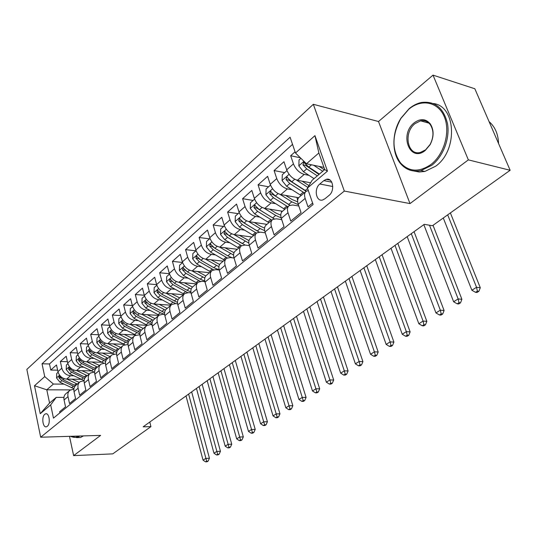 <?xml version="1.0" encoding="UTF-8"?>
<svg xmlns="http://www.w3.org/2000/svg" width="537" height="537" viewBox="0 0 537 537"><rect width="100%" height="100%" fill="white"/><g stroke="black" fill="none" stroke-linecap="round" stroke-linejoin="round"><path stroke-width="0.81" d="M47.276 426.331C50.82 423.794 49.229 412.349 45.558 413.839L44.779 414.275C41.268 416.853 42.839 428.211 46.524 426.747L47.276 426.331M313.326 104.299L26.85 369.389L40.671 437.219L344.331 191.065L313.326 104.299L378.504 121.51L410.006 203.59L468.345 159.878L433.017 75.133L378.504 121.51M433.017 75.133L474.836 88.759L510.15 170.276L468.345 159.878M59.902 412.839L59.661 411.691L65.541 406.838L64.051 399.951L68.011 396.642C67.487 393.836 68.172 391.688 70.065 390.184L73.871 389.137M68.011 396.642L69.515 403.562L75.563 398.575L74.025 391.614L78.087 388.217C77.55 385.385 78.227 383.217 80.12 381.713L84.094 380.679M78.087 388.217L79.651 395.205L85.86 390.084L84.275 383.049L88.451 379.552C87.893 376.692 88.565 374.511 90.458 373.007L94.606 371.993M88.451 379.552L90.062 386.62L96.452 381.351L94.814 374.235L99.11 370.644C98.533 367.751 99.191 365.556 101.09 364.052L105.427 363.066M99.11 370.644L100.775 377.786L107.346 372.363L105.655 365.173L110.078 361.482C109.474 358.555 110.125 356.346 112.025 354.843L116.563 353.883M110.078 361.482L111.797 368.697L118.563 363.119L116.811 355.85L121.362 352.044C120.738 349.097 121.375 346.868 123.275 345.365L128.041 344.439M121.362 352.044L123.141 359.34L130.108 353.594L128.296 346.251L132.981 342.331C132.337 339.35 132.961 337.108 134.861 335.605L139.862 334.719M132.981 342.331L134.821 349.708L142.003 343.787L140.123 336.363L144.956 332.329C144.278 329.315 144.889 327.053 146.789 325.556L150.293 324.623L152.052 324.717M144.956 332.329L146.856 339.78L154.253 333.685L152.313 326.174L157.294 322.012C156.589 318.965 157.187 316.696 159.086 315.206L162.597 314.286L164.631 314.42M157.294 322.012L159.261 329.55L166.886 323.261L164.879 315.675L170.014 311.379C169.283 308.305 169.867 306.016 171.759 304.526L175.284 303.64L177.613 303.808M170.014 311.379L172.055 319.005L179.922 312.514L177.834 304.841L183.13 300.418C182.372 297.303 182.942 295.001 184.829 293.517L188.359 292.652L191.018 292.873M183.13 300.418L185.245 308.124L193.367 301.425L191.206 293.665L196.676 289.094C195.884 285.946 196.435 283.637 198.314 282.16L201.852 281.321L204.872 281.603M196.676 289.094L198.871 296.894L207.255 289.98L205.013 282.126L210.658 277.407C209.839 274.226 210.363 271.903 212.236 270.433L215.78 269.621L219.203 269.983M210.658 277.407L212.934 285.295L221.593 278.153L219.271 270.212L225.104 265.332C224.251 262.116 224.755 259.78 226.621 258.317L230.165 257.545L234.031 257.995M225.104 265.332L227.466 273.306L236.421 265.922L234.004 257.894L240.039 252.853C239.146 249.598 239.63 247.248 241.482 245.798L245.033 245.06L249.383 245.617M240.039 252.853L242.489 260.922L251.746 253.283L249.242 245.161L255.478 239.945C254.551 236.656 255.008 234.293 256.854 232.85L260.398 232.152L265.271 232.843M255.478 239.945L258.029 248.107L267.607 240.2L265.003 231.984L271.46 226.587C270.494 223.258 270.923 220.882 272.749 219.458L276.3 218.801L281.744 219.646M271.46 226.587L274.112 234.844L284.033 226.661L281.321 218.344L288.013 212.753C287 209.39 287.396 207 289.215 205.59L292.752 204.98L298.827 206.013M288.013 212.753L290.765 221.11L301.049 212.632L298.223 204.214C297.183 200.831 297.565 198.435 299.371 197.039L305.748 191.669M295.075 151.803L290.671 155.737L300.391 157.804M310.608 182.802L297.424 180.264C292.564 178.821 288.987 175.344 286.691 169.826L283.972 161.724L274.092 170.551L284.67 172.632M298.639 197.717L280.831 194.562C275.991 193.199 272.46 189.796 270.232 184.345L267.621 176.331L258.075 184.856L268.621 186.775M282.489 211.249L264.801 208.369C259.982 207.087 256.498 203.751 254.337 198.375L251.819 190.44L242.596 198.683L253.108 200.442M266.949 224.345L249.309 221.721C244.516 220.506 241.066 217.237 238.978 211.927L236.555 204.08L227.634 212.048L238.106 213.666M251.9 237.018L234.327 234.629C229.554 233.481 226.151 230.279 224.117 225.03L221.788 217.277L213.155 224.983L223.58 226.46M237.334 249.289L219.828 247.121C215.082 246.033 211.719 242.899 209.745 237.71L207.497 230.037L199.146 237.502L209.524 238.851M223.224 261.177L205.785 259.217C201.066 258.19 197.75 255.115 195.83 249.987L193.662 242.402L185.574 249.624L195.904 250.853M209.551 272.695L192.192 270.93C187.494 269.963 184.218 266.943 182.352 261.881L180.264 254.37L172.424 261.378L182.533 262.465M196.294 283.858L179.009 282.281C174.344 281.368 171.108 278.408 169.296 273.4L167.275 265.976L159.677 272.762L169.383 273.709M183.432 294.692L166.235 293.289C161.597 292.43 158.395 289.524 156.629 284.576L154.683 277.226L147.313 283.811L156.65 284.63M170.954 305.204L153.837 303.969C149.226 303.157 146.064 300.304 144.352 295.41L142.466 288.134L135.311 294.531L144.305 295.236M158.811 315.414L141.808 314.333C137.23 313.568 134.102 310.762 132.431 305.929L130.612 298.726L123.664 304.935L132.33 305.54M147.138 325.335L130.129 324.395C125.577 323.67 122.483 320.918 120.859 316.132L119.1 309.01L112.354 315.038L120.718 315.555M135.458 334.954L118.784 334.168C114.26 333.484 111.206 330.779 109.615 326.053L107.917 319.005L101.359 324.858L109.434 325.294M123.893 344.304L107.762 343.667C103.265 343.022 100.244 340.364 98.694 335.685L97.049 328.711L90.679 334.403L98.479 334.766M112.669 353.4L97.043 352.896C92.579 352.299 89.592 349.681 88.081 345.056L86.484 338.149L80.288 343.687L87.833 343.975M101.782 362.26L86.618 361.878C82.181 361.314 79.228 358.736 77.758 354.165L76.214 347.325L70.186 352.715L77.482 352.943M91.203 370.886L76.476 370.617C72.072 370.08 69.145 367.55 67.709 363.025L66.219 356.253L60.352 361.495L67.414 361.676M510.15 170.276L432.433 225.735L424.264 224.325L143.144 426.828L150.931 426.633L149.796 422.035M323.851 180.62L319.81 184.003C313.675 188.668 316.078 202.14 322.697 199.965L324.945 198.771L329.033 195.421C335.289 190.789 332.873 177.136 326.228 179.345L323.851 180.62L331.772 182.177M56.251 397.38L50.679 404.891L53.465 418.135L313.098 204.516L307.459 188.024L312.158 180.237L324.717 169.585L318.864 152.971L306.473 163.758L295.491 153.005L290.094 137.23L42.034 363.797L44.732 376.612L53.411 384.049L46.793 389.808L49.572 403.045L56.251 397.38L63.93 397.367M50.679 404.891L40.241 413.712L34.496 385.741L44.732 376.612M295.491 153.005L314.944 135.653L327.469 171.122L307.459 188.024M73.723 375.793L70.522 375.746C66.132 375.229 63.232 372.725 61.815 368.228L60.352 361.495M80.919 379.29L66.608 379.115L70.522 375.746M83.752 367.221L80.503 367.147C76.079 366.603 73.146 364.052 71.696 359.508L70.186 352.715M94.069 358.407L90.753 358.313C86.303 357.736 83.336 355.145 81.852 350.547L80.288 343.687M104.668 349.352L101.292 349.238C96.814 348.62 93.814 345.989 92.29 341.337L90.679 334.403M115.569 340.042L112.132 339.901C107.628 339.243 104.587 336.565 103.03 331.866L101.359 324.858M126.786 330.47L123.282 330.289C118.744 329.597 115.677 326.872 114.072 322.119L112.354 315.038M138.338 320.616L134.76 320.401C130.196 319.663 127.088 316.89 125.443 312.084L123.664 304.935M150.226 310.467L146.581 310.225C141.983 309.44 138.841 306.614 137.157 301.754L135.311 294.531M162.476 300.015L158.751 299.733C154.132 298.901 150.951 296.028 149.219 291.114L147.313 283.811M175.109 289.255L171.296 288.926C166.651 288.047 163.429 285.12 161.65 280.146L159.677 272.762M188.125 278.153L184.231 277.783C179.559 276.85 176.304 273.863 174.471 268.836L172.424 261.378M201.563 266.708L197.576 266.285C192.87 265.298 189.581 262.257 187.695 257.169L185.574 249.624M215.424 254.9L211.35 254.424C206.617 253.377 203.281 250.276 201.341 245.127L199.146 237.502M229.749 242.711L225.567 242.174C220.814 241.066 217.438 237.904 215.438 232.689L213.155 224.983M244.543 230.125L240.261 229.514C235.481 228.339 232.058 225.117 230.004 219.841L227.634 212.048M259.848 217.116L255.444 216.438C250.638 215.189 247.174 211.9 245.06 206.557L242.596 198.683M275.676 203.664L271.151 202.905C266.318 201.59 262.815 198.227 260.633 192.823L258.075 184.856M292.054 189.756L287.402 188.903C282.556 187.507 278.998 184.077 276.75 178.599L274.092 170.551M309.023 175.357L304.231 174.404C299.364 172.927 295.766 169.417 293.437 163.879L290.671 155.737M292.531 144.359L49.478 363.965L50.773 370.053L57.62 370.174M66.608 379.115C62.232 378.619 59.339 376.128 57.936 371.644L56.492 364.945L50.773 370.053M312.608 203.093L308.023 206.873L305.157 198.422C304.096 195.018 304.466 192.622 306.265 191.232L308.325 190.568M323.945 167.41L306.473 163.758M69.481 436.339L73.629 455.624L112.777 453.866L150.931 426.633M73.629 455.624L100.634 435.386L40.671 437.219M410.006 203.59L344.331 191.065M70.495 389.902L46.793 389.808L34.496 385.741M63.957 384.136L53.411 384.049M288.691 206.033L282.563 211.195C280.737 212.612 280.327 214.995 281.321 218.344M272.225 219.902L266.325 224.869C264.493 226.305 264.05 228.675 265.003 231.984M256.317 233.3L250.645 238.079C248.792 239.529 248.322 241.885 249.242 245.161M240.945 246.248L235.481 250.853C233.615 252.309 233.125 254.659 234.004 257.894M226.084 258.774L220.808 263.211C218.942 264.674 218.425 267.01 219.271 270.212M211.699 270.89L206.617 275.166C204.738 276.642 204.201 278.958 205.013 282.126M197.77 282.616L192.87 286.745C190.984 288.228 190.427 290.53 191.206 293.665M184.278 293.981L179.553 297.961C177.66 299.451 177.089 301.747 177.834 304.841M171.209 304.989L166.638 308.835C164.745 310.332 164.161 312.608 164.879 315.675M158.536 315.669L154.119 319.381C152.226 320.878 151.622 323.146 152.313 326.174M146.239 326.019L141.976 329.611C140.076 331.114 139.459 333.363 140.123 336.363M134.31 336.075L130.182 339.545C128.283 341.049 127.658 343.284 128.296 346.251M122.725 345.828L118.737 349.191C116.838 350.695 116.193 352.91 116.811 355.85M111.474 355.306L107.615 358.555C105.715 360.058 105.064 362.267 105.655 365.173M100.54 364.516L96.801 367.664C94.901 369.167 94.244 371.356 94.814 374.235M89.907 373.47L86.289 376.518C84.396 378.021 83.725 380.196 84.275 383.049M79.57 382.176L76.066 385.13C74.173 386.633 73.495 388.795 74.025 391.614M49.478 363.965L42.034 363.797M69.515 390.647L66.118 393.507C64.232 395.01 63.541 397.158 64.051 399.951M324.717 169.585L327.469 171.122M318.864 152.971L314.944 135.653M40.241 413.712L49.572 403.045M300.915 158.314L299.028 159.979L298.854 165.94L303.445 171.706L314.038 178.646M313.635 165.255L322.724 171.276M319.173 166.41L324.382 169.867M319.408 174.089L308.788 167.088L303.734 162.288L302.922 164.832L306.714 168.88L317.32 175.861M318.985 174.444L305.701 165.403L302.922 164.832M443.287 217.988L471.875 290.235L476.534 287.295L480.279 287.725L450.389 212.921M447.69 214.847L476.534 287.295L477.386 291.141L475.52 292.309L477.024 292.477L478.883 291.302L477.386 291.141M478.883 291.302L480.279 287.725M471.875 290.235L475.52 292.309M430.902 164.517C444.153 154.535 450.664 131.713 444.3 116.764C438.132 101.654 421.283 98.553 408.811 109.233L400.911 118.415C391.822 135.136 391.695 149.964 400.515 162.892C409.019 171.954 419.149 172.491 430.902 164.517M409.08 108.716C412.973 105.467 417.115 103.386 421.491 102.466C435.03 100.869 443.71 107.977 447.536 123.792C450.066 138.62 443.085 156.69 431.714 165.342L420.961 170.578C412.778 172.196 405.985 169.887 400.582 163.651C391.52 153.159 391.721 132.498 400.985 118.127L409.08 108.716M425.277 150.441C409.993 163.161 398.863 134.498 414.235 122.798C420.411 118.308 425.754 118.67 430.278 123.872C434.071 129.981 434.024 136.915 430.124 144.688L425.277 150.441M415.034 123.617C403.166 132.505 407.375 155.999 420.337 152.441L425.532 149.883L430.137 144.419C433.842 137.036 433.889 130.451 430.285 124.651C427.754 121.389 424.519 120.12 420.585 120.838L415.034 123.617M489.086 121.657C495.027 126.745 498.188 134.035 498.558 143.52M433.325 103.507C456.275 106.078 458.041 150.749 435.594 166.248L424.841 171.451L419.149 171.988L413.738 170.994M79.885 436.024L76.898 437.628L70.569 436.306M83.463 435.91L80.469 437.521L77.147 437.621M70.931 436.292C73.455 437.762 75.986 437.689 78.523 436.064M286.973 170.598L282.274 174.74L282.1 180.607L286.61 186.265L301.143 195.549M296.437 180.009L307.835 187.4M302.109 181.17L308.923 185.594M306.345 191.179L291.766 181.808L286.798 177.089L286.026 179.566L289.765 183.54L304.318 192.87M306.15 191.313L288.799 180.096L286.026 179.566M423.834 224.634L453.631 301.767L458.135 298.921L461.894 299.297L433.03 225.312M429.499 225.231L458.135 298.921L459.001 302.687L457.188 303.821L458.699 303.969L460.504 302.834L459.001 302.687M460.504 302.834L461.894 299.297M453.631 301.767L457.188 303.821M270.507 185.111L266.097 189.004L265.916 194.77L270.359 200.328L284.764 209.343M297.652 200.543L296.981 197.421M280.019 194.374L291.792 201.852L298.371 204.657M285.63 195.414L292.041 199.489L297.693 201.865M289.94 205.201L275.34 196.018L270.447 191.38L269.722 193.803L273.407 197.69L287.832 206.758M289.839 205.248L272.481 194.287L269.722 193.803M407.18 236.636L435.957 312.937L440.32 310.178L444.092 310.507L414.061 231.675M411.295 233.669L440.32 310.178L441.192 313.87L439.441 314.971L440.951 315.098L442.703 313.997L441.192 313.87M442.703 313.997L444.092 310.507M435.957 312.937L439.441 314.971M254.605 199.126L250.457 202.778L250.282 208.45L254.652 213.914L268.93 222.674M281.656 212.095L281.401 211.068M264.137 208.235L275.696 215.431L281.18 217.888M269.695 209.168L275.978 213.082L280.777 215.196M274.226 218.834L259.465 209.752L254.645 205.194L253.961 207.55L257.592 211.363L271.897 220.177M273.776 218.586L256.713 208L253.961 207.55M391.023 248.269L418.84 323.751L423.069 321.079L426.841 321.361L397.823 243.375M395.017 245.396L423.069 321.079L423.948 324.704L422.25 325.771L423.76 325.878L425.458 324.811L423.948 324.704M425.458 324.811L426.841 321.361M418.84 323.751L422.25 325.771M239.233 212.672L235.34 216.102L235.166 221.68L239.462 227.05L253.618 235.575M266.426 224.788L266.298 224.251M248.772 221.62L260.143 228.561L264.667 230.662M254.29 222.459L260.445 226.225L264.553 228.084M259.237 232.091L244.12 223.023L239.374 218.539L238.723 220.848L242.308 224.587L256.478 233.145M257.545 231.192L241.469 221.251L238.723 220.848M375.35 259.559L402.247 334.242L406.348 331.651L410.127 331.886L382.062 254.726M379.223 256.773L406.348 331.651L407.227 335.209L405.583 336.236L407.1 336.323L408.744 335.296L407.227 335.209M408.744 335.296L410.127 331.886M402.247 334.242L405.583 336.236M224.372 225.768L220.714 228.99L220.539 234.481L224.775 239.757L238.804 248.054M233.897 234.562L248.806 243.039M239.381 235.32L248.973 240.583M245.161 245.073L229.279 235.864L224.607 231.454L223.989 233.702L227.527 237.374L241.596 245.718M241.61 243.221L226.721 234.072L223.989 233.702M360.139 270.52L386.15 344.412L390.131 341.894L393.91 342.096L366.764 265.748M363.898 267.809L390.131 341.894L391.017 345.385L389.426 346.385L390.936 346.459L392.534 345.459L391.017 345.385M392.534 345.459L393.91 342.096M386.15 344.412L389.426 346.385M209.987 238.441L206.557 241.462L206.383 246.866L210.551 252.061L224.466 260.13M219.499 247.074L233.568 255.041M224.949 247.758L234.011 252.705M232.172 257.773L227.809 255.847L214.914 248.289L210.316 243.946L209.732 246.147L213.216 249.752L227.285 257.935M214.048 247.705L212.451 246.483L209.732 246.147M345.365 281.16L370.537 354.272L374.396 351.836L378.182 351.997L351.91 276.448M349.016 278.528L374.396 351.836L375.296 355.266L373.745 356.239L375.262 356.293L376.806 355.319L375.296 355.266M376.806 355.319L378.182 351.997M370.537 354.272L373.745 356.239M196.065 250.712L192.85 253.545L192.676 258.868L196.784 263.969L210.571 271.836M205.55 259.183L218.908 266.694M210.967 259.794L219.626 264.486M219.156 269.809L213.786 267.681L201.006 260.317L196.475 256.042L195.918 258.196L199.361 261.734L213.525 269.809M199.744 259.431L198.63 258.505L195.918 258.196M331.014 291.504L355.387 363.851L359.132 361.482L362.918 361.609L337.478 286.845M334.558 288.946L359.132 361.482L360.032 364.851L358.528 365.798L360.045 365.838L361.542 364.898L360.032 364.851M361.542 364.898L362.918 361.609M355.387 363.851L358.528 365.798M182.58 262.593L179.566 265.251L179.392 270.487L183.439 275.515L197.106 283.174M192.038 270.91L204.798 278.018M197.421 271.46L205.785 275.937M204.758 281.026L200.2 279.146L187.527 271.97L183.063 267.768L182.54 269.869L185.943 273.346L200.308 281.361M185.883 270.749L185.238 270.145L182.54 269.869M317.065 301.546L340.673 373.155L344.311 370.852L348.09 370.939L323.449 296.948M320.515 299.062L344.311 370.852L345.21 374.161L343.754 375.074L345.264 375.101L346.721 374.188L345.21 374.161M346.721 374.188L348.09 370.939M340.673 373.155L343.754 375.074M169.511 274.105L166.692 276.595L166.517 281.757L170.504 286.704L184.05 294.169M178.928 282.274L191.199 289.027M184.292 282.764L192.461 287.073M190.883 291.9L187.03 290.262L174.471 283.267L170.075 279.126L169.571 281.187L172.927 284.603L187.682 292.631M303.499 311.319L326.375 382.19L329.913 379.954L333.685 380.008L309.809 306.768M306.855 308.903L329.913 379.954L330.812 383.203L329.396 384.089L330.906 384.109L332.322 383.217L330.812 383.203M332.322 383.217L333.685 380.008M326.375 382.19L329.396 384.089M156.844 285.268L154.2 287.597L154.025 292.685L157.959 297.552L171.377 304.835M171.296 288.926L166.235 293.289L178.076 299.733M171.551 293.726L179.627 297.901M177.499 302.459L161.805 294.222L157.469 290.141L156.999 292.162L160.315 295.518L175.854 303.68M290.309 320.824L312.48 390.97L315.917 388.795L319.69 388.815L296.545 316.327M293.571 318.468L315.917 388.795L316.823 391.99L315.447 392.856L316.951 392.856L318.334 391.997L316.823 391.99M318.334 391.997L319.69 388.815M312.48 390.97L315.447 392.856M144.554 296.102L142.083 298.277L141.909 303.291L145.782 308.084L159.1 315.192M153.884 303.969L165.409 310.151M159.187 304.358L167.155 308.406M164.59 312.715L149.521 304.855L145.245 300.827L144.795 302.808L148.071 306.103L160.395 312.742L164.624 314.387M277.468 330.067L298.968 399.501L302.311 397.393L306.077 397.387L283.637 325.623M280.65 327.778L303.224 400.535L301.881 401.374L303.385 401.367L304.727 400.528L303.224 400.535M304.727 400.528L306.077 397.387M298.968 399.501L301.881 401.374M132.632 306.607L130.316 308.641L130.149 313.581L133.968 318.307L147.232 325.274M141.909 314.34L153.173 320.294M147.185 314.675L155.045 318.602M152.125 322.697L137.593 315.165L133.384 311.205L132.954 313.145L136.183 316.387L152.025 324.314M264.976 339.069L285.832 407.805L289.081 405.75L292.84 405.717L271.071 334.679M268.07 336.84L289.993 408.845L288.691 409.664L290.195 409.644L291.497 408.825L289.993 408.845M291.497 408.825L292.84 405.717M285.832 407.805L288.691 409.664M121.053 316.81L118.899 318.709L118.724 323.583L122.49 328.228L135.767 335.095M130.283 324.402L141.338 330.168M135.525 324.69L143.292 328.503M140.083 332.41L126.014 325.187L121.865 321.274L121.456 323.173L124.644 326.368L139.855 333.96M252.806 347.835L273.044 415.886L276.213 413.886L279.958 413.826L258.834 343.492M255.82 345.66L277.119 416.927L275.85 417.726L277.354 417.692L278.622 416.9L277.119 416.927M278.622 416.9L279.958 413.826M273.044 415.886L275.85 417.726M109.803 326.718L107.796 328.49L107.628 333.289L111.34 337.874L124.685 344.653M118.986 334.175L129.887 339.78M124.201 334.423L131.867 338.129M128.437 341.861L114.764 334.913L110.669 331.06L110.28 332.927L113.435 336.061L128.081 343.344M240.959 356.367L260.599 423.753L263.68 421.807L267.419 421.72L246.913 352.077M243.892 354.259L264.593 424.794L263.358 425.572L264.855 425.532L266.09 424.76L264.593 424.794M266.09 424.76L267.419 421.72M260.599 423.753L263.358 425.572M98.882 336.35L97.009 337.995L96.841 342.734L100.506 347.251L113.992 353.977M108.004 343.673L118.798 349.137M113.193 343.881L120.765 347.479M117.167 351.07L103.829 344.371L99.795 340.572L99.426 342.398L102.54 345.486L116.697 352.48M229.406 364.69L248.483 431.406L251.484 429.513L255.216 429.405L235.3 360.448M232.266 362.629L252.397 432.46L251.195 433.211L252.685 433.164L253.887 432.413L252.397 432.46M253.887 432.413L255.216 429.405M248.483 431.406L251.195 433.211M88.256 345.707L86.517 347.238L86.35 351.91L89.968 356.367L103.708 363.072M97.331 352.91L107.997 358.233M102.486 353.071L109.964 356.575M106.252 360.045L93.203 353.568L89.223 349.815L88.867 351.614L91.948 354.648L105.682 361.381M218.15 372.799L236.683 438.87L239.603 437.024L243.321 436.89L223.976 368.597M220.942 370.792L240.516 439.917L239.341 440.655L240.831 440.595L241.999 439.863L240.516 439.917M241.999 439.863L243.321 436.89M236.683 438.87L239.341 440.655M77.925 354.809L76.314 356.232L76.147 360.837L79.718 365.227L93.921 371.98M86.947 361.884L97.492 367.08M92.069 362.019L99.459 365.422M95.673 368.791L82.866 362.509L78.939 358.803L78.603 360.569L81.644 363.562L95.002 370.053M207.175 380.706L225.178 446.14L228.03 444.334L231.736 444.186L212.941 376.551M209.893 378.746L228.937 447.193L227.795 447.905L229.279 447.845L230.42 447.126L228.937 447.193M230.42 447.126L231.736 444.186M225.178 446.14L227.795 447.905M67.877 363.663L66.387 364.979L66.219 369.53L69.743 373.859L84.101 380.538M76.838 370.624L87.276 375.692M81.933 370.718L89.236 374.034M85.417 377.323L72.804 371.208L68.931 367.556L68.608 369.288L71.616 372.235L84.658 378.504M196.468 388.412L213.968 453.221L216.747 451.469L220.438 451.295L202.174 384.311M199.12 386.506L217.653 454.275L216.545 454.973L218.022 454.899L219.136 454.201L217.653 454.275M219.136 454.201L220.438 451.295M213.968 453.221L216.545 454.973M58.097 372.282L56.721 373.497L56.553 377.988L60.037 382.257L73.931 388.694M67.004 379.122L77.321 384.069M72.065 379.182L79.288 382.418M75.469 385.64L63.017 379.679L59.191 376.075L58.882 377.773L61.856 380.679L74.616 386.754M186.024 395.937L203.04 460.128L205.745 458.417L209.43 458.229L191.662 391.876M188.615 394.077L206.658 461.189L205.57 461.867L207.04 461.786L208.128 461.108L206.658 461.189M208.128 461.108L209.43 458.229M203.04 460.128L205.57 461.867M76.476 370.617L80.503 367.147M86.618 361.878L90.753 358.313M97.043 352.896L101.292 349.238M107.762 343.667L112.132 339.901M118.784 334.168L123.282 330.289M130.129 324.395L134.76 320.401M141.808 314.333L146.581 310.225M153.837 303.969L158.751 299.733M179.009 282.281L184.231 277.783M192.192 270.93L197.576 266.285M205.785 259.217L211.35 254.424M219.828 247.121L225.567 242.174M234.327 234.629L240.261 229.514M249.309 221.721L255.444 216.438M264.801 208.369L271.151 202.905M280.831 194.562L287.402 188.903M297.424 180.264L304.231 174.404M286.691 169.826L293.437 163.879M57.936 371.644L61.815 368.228M67.709 363.025L71.696 359.508M77.758 354.165L81.852 350.547M88.081 345.056L92.29 341.337M98.694 335.685L103.03 331.866M109.615 326.053L114.072 322.119M120.859 316.132L125.443 312.084M132.431 305.929L137.157 301.754M144.352 295.41L149.219 291.114M156.629 284.576L161.65 280.146M169.296 273.4L174.471 268.836M182.352 261.881L187.695 257.169M195.83 249.987L201.341 245.127M209.745 237.71L215.438 232.689M224.117 225.03L230.004 219.841M238.978 211.927L245.06 206.557M254.337 198.375L260.633 192.823M270.232 184.345L276.75 178.599M298.223 204.214L305.157 198.422M332.779 186.507L319.81 184.003M303.976 161.315L298.861 165.792M306.714 168.88L303.445 171.706M311.433 164.792L308.788 167.088M289.101 174.33L282.1 180.459M303.224 192.206L300.049 194.884M307.62 188.494L305.238 190.501M289.765 183.54L286.61 186.265M294.699 179.271L291.766 181.808M272.588 188.789L265.922 194.622M286.745 206.107L283.677 208.698M291.792 201.852L288.691 204.463M273.407 197.69L270.359 200.328M278.119 193.609L275.34 196.018M256.639 202.751L250.282 208.309M270.823 219.546L267.856 222.05M275.696 215.431L272.702 217.962M257.592 211.363L254.652 213.914M262.103 207.463L259.465 209.752M241.22 216.243L235.166 221.539M255.424 232.541L252.551 234.964M260.143 228.561L257.243 231.004M242.308 224.587L239.462 227.05M246.624 220.855L244.12 223.023M226.312 229.292L220.539 234.34M240.522 245.114L237.75 247.456M245.094 241.261L242.288 243.63M227.527 237.374L224.775 239.757M231.655 233.803L229.279 235.864M211.893 241.912L206.383 246.731M226.104 257.29L223.412 259.559M230.521 253.558L227.809 255.847M213.216 249.752L210.551 252.061M217.176 246.329L214.914 248.289M197.931 254.135L192.676 258.733M212.135 269.077L209.531 271.272M216.418 265.459L213.786 267.681M199.361 261.734L196.784 263.969M203.154 258.458L201.006 260.317M184.406 265.969L179.392 270.359M198.596 280.502L196.072 282.63M202.751 276.998L200.2 279.146M185.943 273.346L183.439 275.515M189.574 270.205L187.527 271.97M171.303 277.441L166.517 281.63M185.473 291.578L183.03 293.638M189.501 288.181L187.03 290.262M172.927 284.603L170.504 286.704M176.411 281.589L174.471 283.267M172.216 281.428L169.571 281.187M158.596 288.557L154.032 292.558M172.746 302.318L170.37 304.325M176.653 299.022L174.257 301.042M160.315 295.518L157.959 297.552M163.651 292.631L161.805 294.222M159.536 292.37L156.999 292.162M146.272 299.344L141.916 303.163M160.395 312.742L158.093 314.689M164.188 309.54L161.859 311.507M148.071 306.103L145.782 308.084M151.273 303.338L149.521 304.855M147.232 302.982L144.795 302.808M134.317 309.815L130.149 313.46M148.407 322.865L146.165 324.751M152.085 319.757L149.823 321.663M136.183 316.387L133.968 318.307M139.258 313.729L137.593 315.165M135.297 313.293L132.954 313.145M122.711 319.971L118.731 323.455M136.76 332.692L134.586 334.524M140.332 329.671L138.137 331.524M124.644 326.368L122.49 328.228M127.598 323.818L126.014 325.187M123.705 323.301L121.456 323.173M111.434 329.846L107.628 333.175M125.443 342.244L123.329 344.029M128.914 339.31L126.786 341.109M113.435 336.061L111.34 337.874M116.267 333.611L114.764 334.913M112.448 333.027L110.28 332.927M100.473 339.431L96.841 342.613M114.441 351.527L112.387 353.259M117.818 348.674L115.744 350.426M102.54 345.486L100.506 347.251M105.259 343.136L103.829 344.371M101.513 342.485L99.426 342.398M89.827 348.755L86.356 351.795M103.742 360.555L101.741 362.24M107.031 357.783L105.01 359.481M91.948 354.648L89.968 356.367M94.559 352.393L93.203 353.568M90.881 351.675L88.867 351.614M79.469 357.823L76.153 360.723M93.337 369.335L91.391 370.98M96.532 366.637L94.572 368.295M81.644 363.562L79.718 365.227M84.155 361.394L82.866 362.509M80.543 360.622L78.603 360.569M69.394 366.637L66.226 369.416M83.208 377.887L81.315 379.484M86.323 375.256L84.41 376.873M71.616 372.235L69.743 373.859M74.032 370.147L72.804 371.208M70.488 369.322L68.608 369.288M59.587 375.222L56.56 377.873M73.347 386.204L71.508 387.761M76.382 383.646L74.522 385.217M61.856 380.679L60.037 382.257M64.178 378.672L63.017 379.679M60.701 377.8L58.882 377.773M46.518 413.826L45.558 413.839M330.087 180.11L326.228 179.345M304.466 162.436L303.734 162.288M424.841 171.451L420.961 170.578M420.585 120.838L428.969 123.154M430.285 124.651L430.278 123.872M400.515 162.892L400.582 163.651M80.469 437.521L76.898 437.628M70.864 436.299L71.199 436.735M287.476 177.223L286.798 177.089M271.078 191.494L270.447 191.38M255.236 205.288L254.645 205.188M239.925 218.619L239.374 218.539M225.117 231.521L224.607 231.454M210.786 244.006L210.316 243.946M196.918 256.095L196.475 256.042M183.479 267.809L183.063 267.768M170.457 279.159L170.075 279.126M157.831 290.175L157.469 290.141M145.587 300.854L145.245 300.827"/></g></svg>
